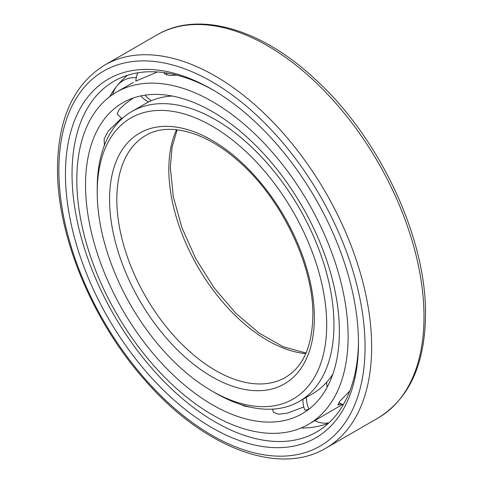 <?xml version="1.0" encoding="UTF-8"?>
<svg xmlns="http://www.w3.org/2000/svg" width="483" height="483" viewBox="0 0 483 483"><rect width="100%" height="100%" fill="white"/><g stroke="black" fill="none" stroke-linecap="round" stroke-linejoin="round"><path stroke-width="0.72" d="M339.38 331.525A179.495 103.634 -120 0 0 261.031 150.889A179.495 103.634 -120 0 0 122.712 102.801A179.495 103.634 -120 0 0 85.533 184.971A179.495 103.634 60 0 0 163.888 365.607A179.495 103.634 60 0 0 302.207 413.696A179.495 103.634 60 0 0 339.38 331.525M117.623 114.465L117.212 113.662L119.156 109.587L125.308 103.785L133.38 97.952M104.376 145.437L104.147 138.869L108.385 130.875L121.704 118.081M348.104 336.56A191.836 110.758 -120 0 0 264.37 143.505A191.836 110.758 -120 0 0 116.542 92.114A191.836 110.758 -120 0 0 76.809 179.93A191.836 110.758 60 0 0 160.549 372.991A191.836 110.758 60 0 0 308.377 424.382A191.836 110.758 60 0 0 348.104 336.56M176.875 75.143L169.587 75.451L164.305 73.621L164.359 72.661M157.422 71.943L135.886 81.066M241.808 404.863L243.993 405.968L252.543 407.622M303.789 406.976L287.294 413.176L278.655 414.227L273.668 412.494L272.998 411.063M309.048 409.222L305.159 410.23L304.858 409.952M308.377 424.382L342.737 404.331M341.59 403.963L337.804 405.02L340.056 401.029L349.807 390.976M272.641 409.131A22.176 22.176 0 0 0 273.124 411.582A22.14 6.315 -17.8 0 0 273.13 411.607M127.512 75.263A201.846 116.536 -120 0 0 119.319 83.167A201.846 116.536 -120 0 0 117.556 85.237M116.644 86.36A201.846 116.536 -120 0 0 109.701 96.672M328.452 423.307A201.846 116.536 60 0 1 317.512 426.447A201.846 116.536 60 0 1 301.006 428.029M358.471 341.203A202.546 116.94 60 0 1 318.104 431.108A202.546 116.94 60 0 1 161.485 378.865A202.546 116.94 60 0 1 72.033 173.94A202.546 116.94 -120 0 1 115.582 80.329A202.546 116.94 -120 0 1 213.625 90.321M358.477 343.123A207.201 119.627 -120 0 0 211.965 89.355A207.201 119.627 -120 0 0 65.453 173.94A207.201 119.627 60 0 0 211.965 427.715A207.201 119.627 60 0 0 358.477 343.123M172.31 96.032A167.39 96.642 -120 0 0 145.22 103.785L131.889 111.476A167.39 96.642 -120 0 0 97.222 188.104L97.222 192.288A162.27 93.684 -120 0 1 211.965 126.039A162.27 93.684 -120 0 1 326.707 324.775A162.27 93.684 60 0 1 211.965 391.025A162.27 93.684 60 0 1 97.222 192.288M332.865 374.12A167.39 96.642 60 0 1 312.61 393.711L299.279 401.409A167.39 96.642 60 0 1 215.587 393.114L211.965 391.025M131.889 111.476A167.39 96.642 -120 0 1 260.88 156.323A167.39 96.642 -120 0 1 333.952 324.775A167.39 96.642 60 0 1 299.279 401.409M145.123 95.139A22.176 18.058 67.1 0 0 151.402 100.706M309.005 409.125A22.176 18.058 -112.9 0 1 306.409 397.292M365.063 346.921A216.517 125.006 -120 0 0 211.965 81.748A216.517 125.006 -120 0 0 58.866 170.143A216.517 125.006 60 0 0 211.965 435.316A216.517 125.006 60 0 0 365.063 346.921M371.65 346.921A221.172 127.693 -120 0 0 275.105 124.348A221.172 127.693 -120 0 0 104.672 65.09C73.694 84.32 57.966 118.703 57.501 168.241C56.885 236.018 92.827 322.3 146.083 381.479C203.754 447.481 278.739 476.498 325.844 448.17A221.172 127.693 60 0 0 371.65 346.921M104.672 65.09L157.023 34.867A221.172 127.693 -120 0 1 327.456 94.119A221.172 127.693 -120 0 1 423.996 316.697A221.172 127.693 60 0 1 378.189 417.946L325.844 448.17M314.361 317.651A144.809 83.607 60 0 1 211.965 376.77A144.809 83.607 60 0 1 109.569 199.413A144.809 83.607 -120 0 1 211.965 140.293A144.809 83.607 -120 0 1 314.361 317.651M285.429 377.416A139.69 80.649 60 0 1 177.786 339.99A139.69 80.649 60 0 1 116.814 199.413A139.69 80.649 -120 0 1 145.745 135.469C168.006 121.861 205.166 131.195 238.789 161.455C281.456 198.392 313.654 265.62 312.857 315.556C312.253 346.317 303.113 366.935 285.429 377.416M176.506 129.74A139.69 80.649 -120 0 0 168.833 169.382A139.69 80.649 60 0 0 305.769 353.641M133.374 82.394L116.542 92.114M166.75 73.024A22.176 22.176 0 0 0 166.49 75.04M137.8 72.806A22.176 22.176 0 0 0 135.88 81.325M140.885 95.888A22.176 22.176 0 0 0 148.673 101.949M136.26 77.727A22.176 22.176 0 0 0 112.738 94.487M117.405 114.217A22.176 22.176 0 0 0 122.284 118.474M303.04 399.236A22.176 22.176 0 0 0 304.918 410.085M314.856 420.639A22.176 22.176 0 0 0 328.953 422.842M326.768 382.138A22.176 22.176 0 0 0 327.154 387.233M338.74 402.737A22.176 22.176 0 0 0 343.383 404.506M157.023 34.867C198.604 10.179 261.641 28.908 315.405 79.417C379.493 137.685 426.465 237.775 425.499 314.608C425.046 364.182 409.282 398.626 378.189 417.946M177.158 129.818L172.075 147.055L170.336 167.293L173.27 196.617L181.94 227.765L195.838 258.816L214.132 287.868L235.71 313.177L259.244 333.204L283.219 346.74L306.035 353.031"/></g></svg>
